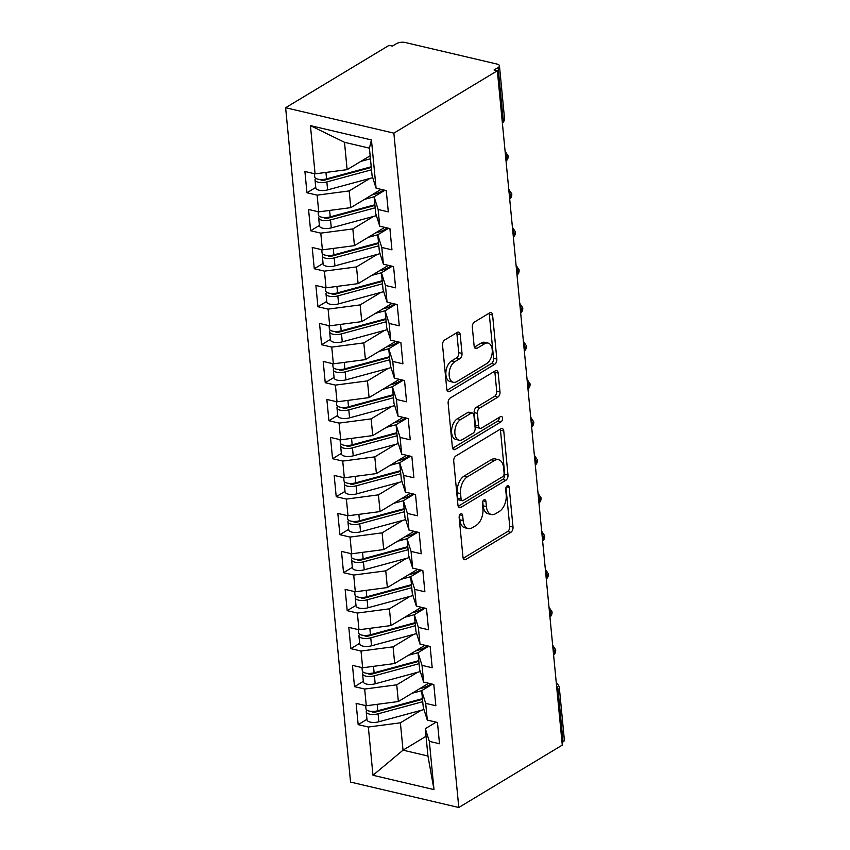 <?xml version="1.0" encoding="UTF-8"?>
<svg xmlns="http://www.w3.org/2000/svg" width="850" height="850" viewBox="0 0 850 850"><rect width="100%" height="100%" fill="white"/><g stroke="black" fill="none" stroke-linecap="round" stroke-linejoin="round"><path stroke-width="1.27" d="M460.658 513.942A2.869 1.689 103.2 0 0 459.159 517.608L462.974 557.228A4.091 2.412 103.2 0 0 464.536 559.704A4.091 2.412 103.2 0 0 465.832 559.449L510.861 532.302A4.091 2.412 103.2 0 0 513.007 527.064L509.192 487.443A2.869 1.689 103.2 0 0 508.098 485.711A2.869 1.689 103.2 0 0 507.184 485.892A2.869 1.689 103.2 0 0 505.686 489.558L506.186 494.679A13.101 7.714 103.2 0 1 499.322 511.445L495.571 513.708A13.101 7.714 103.2 0 1 491.428 514.516A13.101 7.714 103.2 0 1 486.413 506.6L485.924 501.468A2.869 1.689 103.2 0 0 484.829 499.736A2.869 1.689 103.2 0 0 483.926 499.917A2.869 1.689 103.2 0 0 482.418 503.582L482.917 508.704A13.101 7.714 103.2 0 1 476.064 525.47L472.303 527.733A13.101 7.714 103.2 0 1 468.159 528.551A13.101 7.714 103.2 0 1 463.154 520.625L462.655 515.493A2.869 1.689 103.2 0 0 461.561 513.761A2.869 1.689 103.2 0 0 460.658 513.942M460.19 334.592A4.091 2.412 103.2 0 0 458.628 332.116A4.091 2.412 103.2 0 0 457.332 332.371L444.699 339.989A4.091 2.412 103.2 0 0 442.553 345.228L446.792 389.236A4.091 2.412 103.2 0 0 448.364 391.712A4.091 2.412 103.2 0 0 449.65 391.457L494.689 364.299A4.091 2.412 103.2 0 0 496.825 359.061L492.596 315.063A4.091 2.412 103.2 0 0 491.024 312.587A4.091 2.412 103.2 0 0 489.728 312.842L474.47 322.044A4.091 2.412 103.2 0 0 472.324 327.282L474.141 346.109A4.091 2.412 103.2 0 0 475.703 348.585A4.091 2.412 103.2 0 0 476.999 348.33L484.574 343.772A10.944 6.449 103.2 0 1 488.038 343.081A10.944 6.449 103.2 0 1 492.246 352.421A10.944 6.449 103.2 0 1 486.487 363.726L456.843 381.597A10.944 6.449 103.2 0 1 453.379 382.277A10.944 6.449 103.2 0 1 449.172 372.948A10.944 6.449 103.2 0 1 454.92 361.643L459.861 358.668A4.091 2.412 103.2 0 0 462.007 353.43L460.19 334.592L456.918 333.827A4.091 2.412 103.2 0 0 456.684 332.764M562.275 745.11L458.798 807.5L393.858 133.142L497.346 70.762L562.275 745.11M455.866 455.972A4.091 2.412 103.2 0 0 453.719 461.199L457.959 505.208A4.091 2.412 103.2 0 0 459.531 507.684A4.091 2.412 103.2 0 0 460.828 507.429L505.856 480.282A4.091 2.412 103.2 0 0 507.992 475.044L503.763 431.035A4.091 2.412 103.2 0 0 502.191 428.559A4.091 2.412 103.2 0 0 500.894 428.814L455.866 455.972M452.381 447.217L448.141 403.219A4.091 2.412 103.2 0 1 450.288 397.981L495.316 370.834A4.091 2.412 103.2 0 1 496.612 370.579A4.091 2.412 103.2 0 1 498.174 373.054L499.991 391.882A4.091 2.412 103.2 0 1 497.845 397.12L479.581 408.127A4.091 2.412 103.2 0 0 477.445 413.366L478.646 425.861A4.091 2.412 103.2 0 0 480.207 428.336A4.091 2.412 103.2 0 0 481.504 428.081L500.522 416.617A2.869 1.689 103.2 0 1 501.426 416.436A2.869 1.689 103.2 0 1 502.531 418.88A2.869 1.689 103.2 0 1 501.022 421.834L455.239 449.438A4.091 2.412 103.2 0 1 453.942 449.692A4.091 2.412 103.2 0 1 452.381 447.217M497.346 70.762L494.062 69.987L498.142 67.532A6.258 2.518 -5.5 0 0 499.449 65.779A6.258 2.518 -5.5 0 0 497.038 64.069L405.206 42.5A6.258 2.518 -5.5 0 0 396.461 43.648L392.381 46.112L389.098 45.337L285.621 107.727L393.858 133.142M285.621 107.727L350.551 782.074L458.798 807.5M426.052 736.281L403.027 750.168L372.98 775.274L433.989 789.607L429.346 741.359L439.514 743.75L437.463 722.468L427.295 720.077L425.691 703.364L435.859 705.755L433.808 684.473L423.64 682.093L422.025 665.369L432.193 667.76L430.153 646.489L419.985 644.098L418.37 627.385L428.538 629.765L426.487 608.494L416.319 606.103L414.715 589.39L424.883 591.781L422.832 570.499L412.664 568.119L411.049 551.395L421.217 553.786L419.178 532.514L409.009 530.124L407.394 513.411L417.562 515.791L415.512 494.519L405.344 492.129L403.739 475.416L413.908 477.806L411.857 456.524L401.689 454.144L400.084 437.421L410.252 439.811L408.202 418.54L398.034 416.149L396.419 399.436L406.587 401.816L404.536 380.545L394.368 378.154L392.764 361.441L402.932 363.832L400.881 342.55L390.713 340.159L389.109 323.446L399.277 325.837L397.226 304.555L387.058 302.175L385.443 285.451L395.611 287.842L393.571 266.571L383.403 264.18L381.788 247.467L391.956 249.847L389.906 228.576L379.737 226.185L378.133 209.472L388.301 211.863L386.251 190.581L376.082 188.201L372.056 175.504L369.421 148.155L344.494 142.301L347.129 169.649L370.154 155.773M372.98 775.274L368.337 727.026L400.392 722.819L421.122 710.313M366.966 719.334L358.169 724.636L368.337 727.026M358.169 724.636L356.118 703.364L366.286 705.755L364.682 689.042L396.737 684.824L417.467 672.329M363.311 681.349L354.514 686.651L364.682 689.042M354.514 686.651L352.463 665.369L362.631 667.76L361.016 651.047L393.082 646.829L413.801 634.334M359.646 643.354L350.848 648.656L361.016 651.047M350.848 648.656L348.808 627.385L358.976 629.765L357.361 613.052L389.417 608.834L410.146 596.339M355.991 605.359L347.193 610.661L357.361 613.052M347.193 610.661L345.142 589.39L355.311 591.781L353.706 575.057L385.762 570.849L406.491 558.354M352.336 567.375L343.538 572.677L353.706 575.057M343.538 572.677L341.487 551.395L351.656 553.786L350.041 537.072L382.107 532.854L402.826 520.359M348.67 529.38L339.873 534.682L350.041 537.072M339.873 534.682L337.832 513.411L348.001 515.791L346.386 499.078L378.441 494.859L399.171 482.364M345.015 491.385L336.217 496.687L346.386 499.078M336.217 496.687L334.167 475.416L344.335 477.806L342.731 461.082L374.786 456.875L395.516 444.38M341.36 453.39L332.562 458.703L342.731 461.082M332.562 458.703L330.512 437.421L340.68 439.811L339.076 423.098L371.131 418.88L391.861 406.385M337.705 415.406L328.908 420.707L339.076 423.098M328.908 420.707L326.857 399.436L337.025 401.816L335.41 385.103L367.466 380.885L388.195 368.39M334.039 377.411L325.242 382.712L335.41 385.103M325.242 382.712L323.191 361.441L333.359 363.832L331.755 347.108L363.811 342.901L384.54 330.395M330.384 339.416L321.587 344.728L331.755 347.108M321.587 344.728L319.536 323.446L329.704 325.837L328.1 309.124L360.156 304.906L380.885 292.411M326.729 301.431L317.932 306.733L328.1 309.124M317.932 306.733L315.881 285.451L326.049 287.842L324.434 271.129L356.501 266.911L377.219 254.416M323.064 263.436L314.266 268.738L324.434 271.129M314.266 268.738L312.226 247.467L322.394 249.857L320.779 233.134L352.835 228.926L373.564 216.421M319.409 225.441L310.611 230.743L320.779 233.134M310.611 230.743L308.561 209.472L318.729 211.863L317.124 195.149L349.18 190.931L369.909 178.436M315.754 187.457L306.956 192.759L317.124 195.149M306.956 192.759L304.906 171.477L315.074 173.867L310.431 125.619L371.439 139.952L376.082 188.201M384.912 190.273L374.106 196.786L375.721 213.499L379.737 226.185M378.133 209.472L374.106 196.786L364.469 199.399M315.074 173.867L347.129 169.649M344.494 142.301L310.431 125.619M388.567 228.268L377.761 234.781L379.376 251.494L383.403 264.18M381.788 247.467L377.761 234.781L368.124 237.394M349.18 190.931L350.784 207.644L381.098 189.369M318.729 211.863L350.784 207.644M392.233 266.252L381.427 272.765L383.031 289.489L387.058 302.175M385.443 285.451L381.427 272.765L371.779 275.379M352.835 228.926L354.45 245.639L384.752 227.364M322.394 249.857L354.45 245.639M395.888 304.247L385.082 310.76L386.697 327.473L390.713 340.159M389.109 323.446L385.082 310.76L375.445 313.374M356.501 266.911L358.105 283.634L388.408 265.359M326.049 287.842L358.105 283.634M399.543 342.242L388.737 348.755L390.352 365.468L394.368 378.154M392.764 361.441L388.737 348.755L379.1 351.369M360.156 304.906L361.76 321.619L392.073 303.354M329.704 325.837L361.76 321.619M403.197 380.226L392.402 386.739L394.007 403.463L398.034 416.149M396.419 399.436L392.402 386.739L382.755 389.364M363.811 342.901L365.426 359.614L395.728 341.339M333.359 363.832L365.426 359.614M406.863 418.221L396.058 424.734L397.662 441.447L401.689 454.144M400.084 437.421L396.058 424.734L386.421 427.348M367.466 380.885L369.081 397.609L399.383 379.334M337.025 401.816L369.081 397.609M410.518 456.216L399.712 462.729L401.328 479.442L405.344 492.129M403.739 475.416L399.712 462.729L390.076 465.343M371.131 418.88L372.736 435.593L403.049 417.329M340.68 439.811L372.736 435.593M414.173 494.201L403.378 500.714L404.983 517.438L409.009 530.124M407.394 513.411L403.378 500.714L393.731 503.338M374.786 456.875L376.401 473.588L406.704 455.313M344.335 477.806L376.401 473.588M417.839 532.196L407.033 538.709L408.638 555.422L412.664 568.119M411.049 551.395L407.033 538.709L397.386 541.322M378.441 494.859L380.056 511.583L410.359 493.308M348.001 515.791L380.056 511.583M421.494 570.191L410.688 576.704L412.303 593.417L416.319 606.103M414.715 589.39L410.688 576.704L401.051 579.317M382.107 532.854L383.711 549.567L414.014 531.303M351.656 553.786L383.711 549.567M425.149 608.175L414.343 614.688L415.958 631.412L419.985 644.098M418.37 627.385L414.343 614.688L404.706 617.312M385.762 570.849L387.366 587.562L417.679 569.287M355.311 591.781L387.366 587.562M428.814 646.17L418.009 652.683L419.613 669.396L423.64 682.093M422.025 665.369L418.009 652.683L408.361 655.297M389.417 608.834L391.032 625.558L421.334 607.282M358.976 629.765L391.032 625.558M432.469 684.165L421.664 690.678L423.279 707.391L427.295 720.077M425.691 703.364L421.664 690.678L412.027 693.292M393.082 646.829L394.687 663.542L424.989 645.278M362.631 667.76L394.687 663.542M562.02 742.518L563.072 741.88L558.046 689.743L557.005 690.37M556.569 685.833A6.258 4.378 -121.1 0 1 558.046 689.743A6.258 2.518 174.5 0 0 559.353 687.979L564.379 740.127A6.258 2.518 174.5 0 1 563.072 741.88M436.124 722.16L425.319 728.673L427.954 756.022L433.989 789.607M429.346 741.359L425.319 728.673M396.737 684.824L398.342 701.537L428.655 683.262M366.286 705.755L398.342 701.537M400.392 722.819L403.027 750.168L427.954 756.022M371.439 139.952L369.421 148.155M553.329 652.194L554.37 651.557A6.258 2.518 -5.5 0 0 555.677 649.804A6.258 2.518 -5.5 0 0 555.677 649.761L552.649 645.203M549.663 614.199L550.715 613.562A6.258 2.518 -5.5 0 0 552.022 611.809A6.258 2.518 -5.5 0 0 552.022 611.777A6.258 6.258 0 0 1 549.95 617.089M546.008 576.204L547.06 575.577A6.258 2.518 -5.5 0 0 548.367 573.824A6.258 2.518 -5.5 0 0 548.356 573.782A6.258 6.258 0 0 1 546.284 579.094M542.353 538.209L543.405 537.582A6.258 2.518 -5.5 0 0 544.701 535.829A6.258 2.518 -5.5 0 0 544.701 535.787L541.684 531.229M538.698 500.225L539.739 499.587A6.258 2.518 -5.5 0 0 541.046 497.834A6.258 2.518 -5.5 0 0 541.046 497.803L538.018 493.234M535.033 462.23L536.084 461.603A6.258 2.518 -5.5 0 0 537.391 459.839A6.258 2.518 -5.5 0 0 537.381 459.808L534.363 455.249M531.378 424.235L532.429 423.608A6.258 2.518 -5.5 0 0 533.736 421.855A6.258 2.518 -5.5 0 0 533.726 421.812L530.708 417.254M527.722 386.251L528.764 385.613A6.258 2.518 -5.5 0 0 530.071 383.86A6.258 2.518 -5.5 0 0 530.071 383.828L527.043 379.259M524.057 348.256L525.109 347.629A6.258 2.518 -5.5 0 0 526.416 345.865A6.258 2.518 -5.5 0 0 526.416 345.833A6.258 6.258 0 0 1 524.344 351.146M520.402 310.261L521.454 309.634A6.258 2.518 -5.5 0 0 522.761 307.881A6.258 2.518 -5.5 0 0 522.75 307.838A6.258 6.258 0 0 1 520.678 313.151M516.747 272.276L517.788 271.639A6.258 2.518 -5.5 0 0 519.095 269.886A6.258 2.518 -5.5 0 0 519.095 269.854A6.258 6.258 0 0 1 517.023 275.166M513.081 234.281L514.133 233.644A6.258 2.518 -5.5 0 0 515.44 231.891A6.258 2.518 -5.5 0 0 515.44 231.859L512.412 227.29M509.426 196.286L510.478 195.659A6.258 2.518 -5.5 0 0 511.785 193.906A6.258 2.518 -5.5 0 0 511.774 193.864L508.757 189.306M505.771 158.302L506.823 157.664A6.258 2.518 -5.5 0 0 508.119 155.911A6.258 2.518 -5.5 0 0 508.119 155.869L505.102 151.311M459.457 515.536L459.871 519.849A13.101 7.714 103.2 0 0 464.886 527.776L468.159 528.551M491.428 514.516L488.144 513.751A13.101 7.714 103.2 0 1 483.14 505.824L482.726 501.511M463.197 558.291L507.578 531.526A4.091 2.412 103.2 0 0 509.724 526.288L505.984 487.486M458.192 506.271L502.573 479.506A4.091 2.412 103.2 0 0 504.719 474.268L500.48 430.27A4.091 2.412 103.2 0 0 500.257 429.207M461.072 498.993A2.869 1.689 103.2 0 0 462.166 500.724A2.869 1.689 103.2 0 0 463.069 500.554L502.594 476.723A2.869 1.689 103.2 0 0 504.103 473.057L503.582 467.649A13.101 7.714 103.2 0 0 498.567 459.723A13.101 7.714 103.2 0 0 494.424 460.541L467.404 476.829A13.101 7.714 103.2 0 0 460.551 493.584L461.072 498.993L457.789 498.228A2.869 1.689 103.2 0 0 458.883 499.959L462.166 500.724M498.567 459.723L495.284 458.947A13.101 7.714 103.2 0 0 491.141 459.765L494.424 460.541M457.789 498.228L457.268 492.819A13.101 7.714 103.2 0 1 464.121 476.053L491.141 459.765M480.207 428.336L476.924 427.571A4.091 2.412 103.2 0 1 475.362 425.085L474.162 412.601A4.091 2.412 103.2 0 1 476.308 407.362L494.562 396.344A4.091 2.412 103.2 0 0 496.708 391.117L494.891 372.279A4.091 2.412 103.2 0 0 494.668 371.216M452.604 448.279L497.739 421.069A2.869 1.689 103.2 0 0 499.237 417.392M460.636 419.56A10.944 6.449 103.2 0 0 454.877 430.854A10.944 6.449 103.2 0 0 459.085 440.194A10.944 6.449 103.2 0 0 462.549 439.503L473.004 433.213A4.091 2.412 103.2 0 0 475.139 427.975L473.939 415.48A4.091 2.412 103.2 0 0 472.377 413.004A4.091 2.412 103.2 0 0 471.081 413.259L460.636 419.56L457.353 418.784A10.944 6.449 103.2 0 0 451.605 430.089A10.944 6.449 103.2 0 0 455.812 439.418L459.085 440.194M472.377 413.004L469.094 412.229A4.091 2.412 103.2 0 0 467.797 412.484L471.081 413.259M457.353 418.784L467.797 412.484M453.379 382.277L450.096 381.512A10.944 6.449 103.2 0 1 445.889 372.172A10.944 6.449 103.2 0 1 451.647 360.868L456.588 357.892A4.091 2.412 103.2 0 0 458.724 352.654L456.918 333.827M488.038 343.081L484.755 342.316A10.944 6.449 103.2 0 0 481.291 342.996L484.574 343.772M474.364 347.172L481.291 342.996M447.026 390.288L491.406 363.534A4.091 2.412 103.2 0 0 493.553 358.296L489.313 314.288A4.091 2.412 103.2 0 0 489.09 313.236M422.503 699.338A20.846 8.394 174.5 0 1 422.397 699.359L375.785 712.003A2.922 1.179 174.5 0 1 372.757 712.109A2.922 1.179 174.5 0 1 371.663 711.407M422.726 701.696L378.08 713.798A8.341 3.357 174.5 0 1 369.442 714.106A8.341 3.357 174.5 0 1 366.244 711.832L367.009 719.812A8.341 3.357 -5.5 0 0 370.217 722.086A8.341 3.357 -5.5 0 0 378.845 721.778L423.959 709.548M366.244 711.832A8.341 3.357 174.5 0 1 366.998 710.228M422.429 698.657L377.783 710.759A8.341 3.357 174.5 0 1 369.155 711.067A8.341 3.357 174.5 0 1 365.946 708.794L365.638 705.606M419.326 688.893L421.345 688.341A20.846 8.394 -5.5 0 0 430.961 683.814M391.988 706.913L389.927 708.167M422.461 698.912L418.317 699.773M418.837 661.343A20.846 8.394 174.5 0 1 418.742 661.374L372.119 674.008A2.922 1.179 174.5 0 1 369.102 674.114A2.922 1.179 174.5 0 1 367.997 673.412M419.071 663.701L374.414 675.814A8.341 3.357 174.5 0 1 365.787 676.111A8.341 3.357 174.5 0 1 362.589 673.838L363.354 681.817A8.341 3.357 -5.5 0 0 366.552 684.091A8.341 3.357 -5.5 0 0 375.19 683.793L420.304 671.553M362.589 673.838A8.341 3.357 174.5 0 1 363.343 672.233M418.774 660.662L374.127 672.775A8.341 3.357 174.5 0 1 365.5 673.072A8.341 3.357 174.5 0 1 362.291 670.799L361.983 667.611M415.661 650.898L417.679 650.356A20.846 8.394 -5.5 0 0 427.306 645.819M388.322 668.918L386.261 670.172M418.795 660.918L414.662 661.778M415.183 623.347A20.846 8.394 174.5 0 1 415.087 623.379L368.464 636.023A2.922 1.179 174.5 0 1 365.447 636.129A2.922 1.179 174.5 0 1 364.342 635.428M415.406 625.717L370.759 637.819A8.341 3.357 174.5 0 1 362.132 638.127A8.341 3.357 174.5 0 1 358.923 635.853L359.699 643.832A8.341 3.357 -5.5 0 0 362.897 646.106A8.341 3.357 -5.5 0 0 371.524 645.798L416.638 633.569M358.923 635.853A8.341 3.357 174.5 0 1 359.688 634.238M415.119 622.678L370.462 634.78A8.341 3.357 174.5 0 1 361.834 635.088A8.341 3.357 174.5 0 1 358.636 632.814L358.328 629.616M412.006 612.914L414.024 612.361A20.846 8.394 -5.5 0 0 423.651 607.824M384.668 630.934L382.606 632.188M415.14 622.923L410.996 623.794M411.527 585.363A20.846 8.394 174.5 0 1 411.432 585.384L364.809 598.028A2.922 1.179 174.5 0 1 361.781 598.134A2.922 1.179 174.5 0 1 360.687 597.433M411.751 587.722L367.104 599.824A8.341 3.357 174.5 0 1 358.477 600.132A8.341 3.357 174.5 0 1 355.268 597.858L356.033 605.838A8.341 3.357 -5.5 0 0 359.242 608.111A8.341 3.357 -5.5 0 0 367.869 607.803L412.983 595.574M355.268 597.858A8.341 3.357 174.5 0 1 356.033 596.254M411.453 584.683L366.807 596.785A8.341 3.357 174.5 0 1 358.179 597.093A8.341 3.357 174.5 0 1 354.971 594.819L354.673 591.632M408.351 574.919L410.369 574.366A20.846 8.394 -5.5 0 0 419.985 569.84M381.013 592.939L378.951 594.192M411.485 584.938L407.341 585.799M407.862 547.368A20.846 8.394 174.5 0 1 407.766 547.4L361.144 560.033A2.922 1.179 174.5 0 1 358.126 560.139A2.922 1.179 174.5 0 1 357.021 559.438M408.096 549.727L363.439 561.839A8.341 3.357 174.5 0 1 354.811 562.137A8.341 3.357 174.5 0 1 351.613 559.863L352.378 567.843A8.341 3.357 -5.5 0 0 355.587 570.116A8.341 3.357 -5.5 0 0 364.214 569.808L409.328 557.579M351.613 559.863A8.341 3.357 174.5 0 1 352.368 558.259M407.798 546.688L363.152 558.801A8.341 3.357 174.5 0 1 354.524 559.098A8.341 3.357 174.5 0 1 351.316 556.824L351.007 553.637M404.685 536.924L406.704 536.382A20.846 8.394 -5.5 0 0 416.33 531.845M377.347 554.944L375.286 556.197M407.819 546.943L403.686 547.804M404.207 509.373A20.846 8.394 174.5 0 1 404.111 509.405L357.489 522.049A2.922 1.179 174.5 0 1 354.471 522.155A2.922 1.179 174.5 0 1 353.366 521.443M404.43 511.743L359.784 523.844A8.341 3.357 174.5 0 1 351.156 524.153A8.341 3.357 174.5 0 1 347.947 521.879L348.723 529.858A8.341 3.357 -5.5 0 0 351.921 532.132A8.341 3.357 -5.5 0 0 360.549 531.824L405.663 519.594M347.947 521.879A8.341 3.357 174.5 0 1 348.712 520.264M404.143 508.693L359.486 520.806A8.341 3.357 174.5 0 1 350.859 521.114A8.341 3.357 174.5 0 1 347.661 518.84L347.353 515.642M401.03 498.929L403.049 498.387A20.846 8.394 -5.5 0 0 412.675 493.85M373.692 516.949L371.631 518.213M404.164 508.948L400.031 509.809M400.552 471.389A20.846 8.394 174.5 0 1 400.456 471.41L353.834 484.054A2.922 1.179 174.5 0 1 350.816 484.16A2.922 1.179 174.5 0 1 349.711 483.459M400.775 473.748L356.129 485.849A8.341 3.357 174.5 0 1 347.501 486.158A8.341 3.357 174.5 0 1 344.293 483.884L345.058 491.863A8.341 3.357 -5.5 0 0 348.266 494.137A8.341 3.357 -5.5 0 0 356.894 493.829L402.007 481.599M344.293 483.884A8.341 3.357 174.5 0 1 345.058 482.279M400.488 470.709L355.831 482.811A8.341 3.357 174.5 0 1 347.204 483.119A8.341 3.357 174.5 0 1 344.006 480.845L343.697 477.647M397.375 460.944L399.394 460.392A20.846 8.394 -5.5 0 0 409.009 455.855M370.037 478.964L367.976 480.218M400.509 470.964L396.366 471.824M396.886 433.394A20.846 8.394 174.5 0 1 396.791 433.415L350.168 446.059A2.922 1.179 174.5 0 1 347.151 446.165A2.922 1.179 174.5 0 1 346.046 445.464M397.12 435.752L352.463 447.865A8.341 3.357 174.5 0 1 343.836 448.163A8.341 3.357 174.5 0 1 340.638 445.889L341.402 453.868A8.341 3.357 -5.5 0 0 344.611 456.142A8.341 3.357 -5.5 0 0 353.239 455.834L398.353 443.604M340.638 445.889A8.341 3.357 174.5 0 1 341.392 444.284M396.822 432.714L352.176 444.816A8.341 3.357 174.5 0 1 343.549 445.124A8.341 3.357 174.5 0 1 340.34 442.85L340.032 439.663M393.709 422.949L395.739 422.408A20.846 8.394 -5.5 0 0 405.354 417.871M366.382 440.969L364.321 442.223M396.854 432.969L392.711 433.829M393.231 395.399A20.846 8.394 174.5 0 1 393.136 395.431L346.513 408.064A2.922 1.179 174.5 0 1 343.496 408.181A2.922 1.179 174.5 0 1 342.391 407.469M393.465 397.757L348.808 409.87A8.341 3.357 174.5 0 1 340.181 410.178A8.341 3.357 174.5 0 1 336.983 407.904L337.748 415.873A8.341 3.357 -5.5 0 0 340.946 418.147A8.341 3.357 -5.5 0 0 349.573 417.849L394.687 405.609M336.983 407.904A8.341 3.357 174.5 0 1 337.737 406.289M393.168 394.719L348.521 406.831A8.341 3.357 174.5 0 1 339.894 407.129A8.341 3.357 174.5 0 1 336.685 404.855L336.377 401.668M390.054 384.954L392.073 384.413A20.846 8.394 -5.5 0 0 401.699 379.876M362.716 402.974L360.655 404.239M393.189 394.974L389.056 395.834M389.576 357.414A20.846 8.394 174.5 0 1 389.481 357.436L342.858 370.079A2.922 1.179 174.5 0 1 339.841 370.186A2.922 1.179 174.5 0 1 338.736 369.484M389.799 359.773L345.153 371.875A8.341 3.357 174.5 0 1 336.526 372.183A8.341 3.357 174.5 0 1 333.317 369.909L334.092 377.889A8.341 3.357 -5.5 0 0 337.291 380.163A8.341 3.357 -5.5 0 0 345.918 379.854L391.032 367.625M333.317 369.909A8.341 3.357 174.5 0 1 334.082 368.305M389.513 356.734L344.856 368.836A8.341 3.357 174.5 0 1 336.228 369.144A8.341 3.357 174.5 0 1 333.03 366.871L332.722 363.672M386.399 346.97L388.418 346.418A20.846 8.394 -5.5 0 0 398.044 341.881M359.061 364.99L357 366.244M389.534 356.979L385.39 357.85M385.921 319.419A20.846 8.394 174.5 0 1 385.815 319.441L339.203 332.084A2.922 1.179 174.5 0 1 336.175 332.191A2.922 1.179 174.5 0 1 335.081 331.489M386.144 321.778L341.498 333.88A8.341 3.357 174.5 0 1 332.86 334.188A8.341 3.357 174.5 0 1 329.662 331.914L330.427 339.894A8.341 3.357 -5.5 0 0 333.636 342.168A8.341 3.357 -5.5 0 0 342.263 341.859L387.377 329.63M329.662 331.914A8.341 3.357 174.5 0 1 330.416 330.31M385.847 318.739L341.201 330.841A8.341 3.357 174.5 0 1 332.573 331.149A8.341 3.357 174.5 0 1 329.364 328.876L329.056 325.688M382.744 308.975L384.763 308.422A20.846 8.394 -5.5 0 0 394.379 303.896M355.406 326.995L353.345 328.249M385.879 318.994L381.735 319.855M382.256 281.424A20.846 8.394 174.5 0 1 382.16 281.456L335.538 294.089A2.922 1.179 174.5 0 1 332.52 294.196A2.922 1.179 174.5 0 1 331.415 293.494M382.489 283.783L337.832 295.896A8.341 3.357 174.5 0 1 329.205 296.193A8.341 3.357 174.5 0 1 326.007 293.919L326.772 301.899A8.341 3.357 -5.5 0 0 329.97 304.172A8.341 3.357 -5.5 0 0 338.608 303.875L383.722 291.635M326.007 293.919A8.341 3.357 174.5 0 1 326.761 292.315M382.192 280.744L337.546 292.857A8.341 3.357 174.5 0 1 328.918 293.154A8.341 3.357 174.5 0 1 325.709 290.881L325.401 287.693M379.079 270.98L381.098 270.438A20.846 8.394 -5.5 0 0 390.724 265.901M351.741 289L349.679 290.254M382.213 280.999L378.08 281.86M378.601 243.44A20.846 8.394 174.5 0 1 378.505 243.461L331.882 256.105A2.922 1.179 174.5 0 1 328.865 256.211A2.922 1.179 174.5 0 1 327.76 255.51M378.824 245.799L334.178 257.901A8.341 3.357 174.5 0 1 325.55 258.209A8.341 3.357 174.5 0 1 322.341 255.935L323.117 263.914A8.341 3.357 -5.5 0 0 326.315 266.188A8.341 3.357 -5.5 0 0 334.942 265.88L380.056 253.651M322.341 255.935A8.341 3.357 174.5 0 1 323.106 254.331M378.537 242.76L333.88 254.862A8.341 3.357 174.5 0 1 325.252 255.17A8.341 3.357 174.5 0 1 322.054 252.896L321.746 249.698M375.424 232.996L377.442 232.443A20.846 8.394 -5.5 0 0 387.069 227.906M348.086 251.016L346.024 252.269M378.558 243.004L374.414 243.876M374.946 205.445A20.846 8.394 174.5 0 1 374.85 205.466L328.228 218.11A2.922 1.179 174.5 0 1 325.199 218.216A2.922 1.179 174.5 0 1 324.105 217.515M375.169 207.804L330.522 219.906A8.341 3.357 174.5 0 1 321.895 220.214A8.341 3.357 174.5 0 1 318.686 217.94L319.451 225.919A8.341 3.357 -5.5 0 0 322.66 228.193A8.341 3.357 -5.5 0 0 331.288 227.885L376.401 215.656M318.686 217.94A8.341 3.357 174.5 0 1 319.451 216.336M374.871 204.765L330.225 216.867A8.341 3.357 174.5 0 1 321.598 217.175A8.341 3.357 174.5 0 1 318.389 214.901L318.091 211.714M371.769 195.001L373.788 194.448A20.846 8.394 -5.5 0 0 383.403 189.922M344.431 213.021L342.369 214.274M374.903 205.02L370.759 205.881M371.28 167.45A20.846 8.394 174.5 0 1 371.184 167.482L324.562 180.115A2.922 1.179 174.5 0 1 321.544 180.221A2.922 1.179 174.5 0 1 320.439 179.52M371.514 169.809L326.857 181.921A8.341 3.357 174.5 0 1 318.229 182.219A8.341 3.357 174.5 0 1 315.031 179.945L315.796 187.924A8.341 3.357 -5.5 0 0 319.005 190.198A8.341 3.357 -5.5 0 0 327.632 189.901L372.746 177.661M315.031 179.945A8.341 3.357 174.5 0 1 315.786 178.341M371.216 166.77L326.57 178.883A8.341 3.357 174.5 0 1 317.942 179.18A8.341 3.357 174.5 0 1 314.734 176.906L314.426 173.719M368.103 157.006L370.122 156.464A20.846 8.394 -5.5 0 0 370.217 156.432M360.804 161.404L370.451 158.791M340.765 175.026L338.704 176.279M371.237 167.025L367.104 167.886M502.116 120.307L503.158 119.669L498.142 67.532M502.371 123.048A6.258 4.378 -121.1 0 0 503.158 119.669A6.258 2.518 -5.5 0 0 504.464 117.916L499.449 65.779M553.594 654.936A6.258 4.378 -121.1 0 0 554.37 651.557A6.258 4.378 -121.1 0 0 552.904 647.838M549.929 616.941A6.258 4.378 -121.1 0 0 550.715 613.562A6.258 4.378 -121.1 0 0 549.249 609.843M546.274 578.946A6.258 4.378 -121.1 0 0 547.06 575.577A6.258 4.378 -121.1 0 0 545.594 571.859M542.619 540.961A6.258 4.378 -121.1 0 0 543.405 537.582A6.258 4.378 -121.1 0 0 541.928 533.864M538.953 502.966A6.258 4.378 -121.1 0 0 539.739 499.587A6.258 4.378 -121.1 0 0 538.273 495.869M535.298 464.971A6.258 4.378 -121.1 0 0 536.084 461.603A6.258 4.378 -121.1 0 0 534.618 457.874M531.643 426.976A6.258 4.378 -121.1 0 0 532.429 423.608A6.258 4.378 -121.1 0 0 530.963 419.889M527.988 388.992A6.258 4.378 -121.1 0 0 528.764 385.613A6.258 4.378 -121.1 0 0 527.298 381.894M524.322 350.997A6.258 4.378 -121.1 0 0 525.109 347.629A6.258 4.378 -121.1 0 0 523.642 343.899M520.668 313.002A6.258 4.378 -121.1 0 0 521.454 309.634A6.258 4.378 -121.1 0 0 519.987 305.915M517.013 275.017A6.258 4.378 -121.1 0 0 517.788 271.639A6.258 4.378 -121.1 0 0 516.322 267.92M513.347 237.023A6.258 4.378 -121.1 0 0 514.133 233.644A6.258 4.378 -121.1 0 0 512.667 229.925M509.692 199.028A6.258 4.378 -121.1 0 0 510.478 195.659A6.258 4.378 -121.1 0 0 509.012 191.941M506.037 161.043A6.258 4.378 -121.1 0 0 506.823 157.664A6.258 4.378 -121.1 0 0 505.346 153.946M459.871 519.849L463.154 520.625M483.076 500.799L485.924 501.468M483.14 505.824L486.413 506.6M506.345 486.774L509.192 487.443M509.724 526.288L513.007 527.064M507.578 531.526L510.861 532.302M463.494 558.896L465.832 559.449M459.808 514.824L462.655 515.493M500.48 430.27L503.763 431.035M504.719 474.268L507.992 475.044M502.573 479.506L505.856 480.282M458.479 506.876L460.828 507.429M464.121 476.053L467.404 476.829M457.268 492.819L460.551 493.584M494.891 372.279L498.174 373.054M496.708 391.117L499.991 391.882M494.562 396.344L497.845 397.12M476.308 407.362L479.581 408.127M474.162 412.601L477.445 413.366M475.362 425.085L478.646 425.861M497.739 421.069L501.022 421.834M452.901 448.896L455.239 449.438M458.724 352.654L462.007 353.43M456.588 357.892L459.861 358.668M451.647 360.868L454.92 361.643M474.661 347.777L476.999 348.33M489.313 314.288L492.596 315.063M493.553 358.296L496.825 359.061M491.406 363.534L494.689 364.299M447.312 390.904L449.65 391.457M377.783 710.759L377.166 704.321M372.385 711.992L372.332 711.429M378.845 721.778L378.08 713.798M422.174 688.107L422.089 687.225M374.127 672.775L373.501 666.336M368.719 674.008L368.666 673.434M375.19 683.793L374.414 675.814M418.519 650.112L418.434 649.23M370.462 634.78L369.846 628.341M365.064 636.013L365.011 635.449M371.524 645.798L370.759 637.819M414.864 612.128L414.779 611.235M366.807 596.785L366.191 590.346M361.409 598.018L361.356 597.454M367.869 607.803L367.104 599.824M411.198 574.133L411.113 573.251M363.152 558.801L362.525 552.362M357.744 560.033L357.691 559.459M364.214 569.808L363.439 561.839M407.543 536.138L407.458 535.256M359.486 520.806L358.87 514.367M354.089 522.038L354.036 521.475M360.549 531.824L359.784 523.844M403.888 498.153L403.803 497.261M355.831 482.811L355.215 476.372M350.434 484.043L350.381 483.48M356.894 493.829L356.129 485.849M400.233 460.158L400.138 459.276M352.176 444.816L351.56 438.377M346.779 446.059L346.715 445.485M353.239 455.834L352.463 447.865M396.567 422.163L396.483 421.281M348.521 406.831L347.894 400.392M343.113 408.064L343.06 407.501M349.573 417.849L348.808 409.87M392.913 384.179L392.828 383.286M344.856 368.836L344.239 362.397M339.458 370.069L339.405 369.506M345.918 379.854L345.153 371.875M389.257 346.184L389.172 345.291M341.201 330.841L340.584 324.402M335.803 332.084L335.75 331.511M342.263 341.859L341.498 333.88M385.592 308.189L385.507 307.307M337.546 292.857L336.919 286.418M332.138 294.089L332.084 293.516M338.608 303.875L337.832 295.896M381.937 270.204L381.852 269.312M333.88 254.862L333.264 248.423M328.483 256.094L328.429 255.531M334.942 265.88L334.178 257.901M378.282 232.209L378.197 231.317M330.225 216.867L329.609 210.428M324.828 218.099L324.774 217.536M331.288 227.885L330.522 219.906M374.616 194.214L374.531 193.333M326.57 178.883L325.943 172.444M321.162 180.115L321.109 179.541M327.632 189.901L326.857 181.921M553.605 655.084A6.258 6.258 0 0 0 555.677 649.804M559.353 687.979A6.258 6.258 0 0 0 556.314 683.198M548.994 607.208L552.022 611.777M542.629 541.11A6.258 6.258 0 0 0 544.701 535.829M545.339 569.224L548.356 573.782M538.974 503.115A6.258 6.258 0 0 0 541.046 497.834M535.319 465.12A6.258 6.258 0 0 0 537.391 459.839M531.654 427.136A6.258 6.258 0 0 0 533.736 421.855M527.999 389.141A6.258 6.258 0 0 0 530.071 383.86M523.388 341.275L526.416 345.833M519.733 303.28L522.75 307.838M513.368 237.171A6.258 6.258 0 0 0 515.44 231.891M516.067 265.285L519.095 269.854M509.703 199.176A6.258 6.258 0 0 0 511.785 193.906M506.047 161.192A6.258 6.258 0 0 0 508.119 155.911M502.392 123.197A6.258 6.258 0 0 0 504.464 117.916"/></g></svg>
